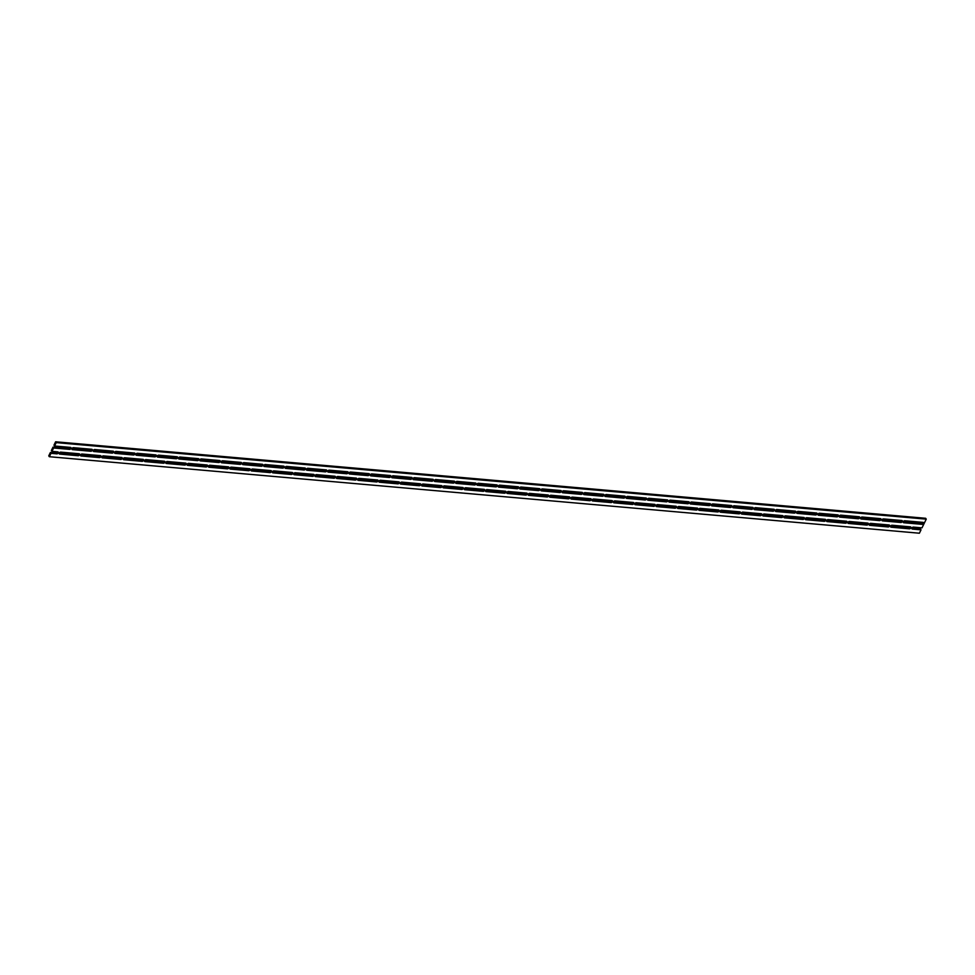 <?xml version="1.0" encoding="UTF-8"?>
<svg xmlns="http://www.w3.org/2000/svg" width="975" height="975" viewBox="0 0 975 975"><rect width="100%" height="100%" fill="white"/><g stroke="black" fill="none" stroke-linecap="round" stroke-linejoin="round"><path stroke-width="1.46" d="M57.769 451.864A1.231 0.841 -34.9 0 1 56.184 452.997L50.395 452.485L50.993 453.326L56.782 453.838L56.184 452.997M50.395 452.485L48.75 455.861L49.347 456.714L919.376 533.215L921.034 529.839L912.454 529.084A1.231 0.841 -34.9 0 1 913.417 527.109L921.997 527.865L926.25 519.139L925.653 518.286L55.624 441.785L53.966 445.161L54.563 446.002L70.444 447.403A1.231 0.841 -34.9 0 1 68.884 448.524L53.003 447.135L51.358 450.511L51.955 451.364L57.732 451.864A1.231 0.841 -34.9 0 1 56.782 453.838M79.085 453.741A1.231 0.841 -34.9 0 1 77.5 454.862L59.231 453.265A1.231 0.841 -34.9 0 1 59.207 453.253L59.816 454.106A1.231 0.841 -34.9 0 1 60.779 452.132L79.048 453.741A1.231 0.841 -34.9 0 1 78.097 455.715L59.816 454.106M100.401 455.617A1.231 0.841 -34.9 0 1 98.816 456.739L80.547 455.13A1.231 0.841 -34.9 0 1 80.523 455.13M100.9 456.69A1.231 0.841 -34.9 0 1 99.413 457.592L81.132 455.983A1.231 0.841 -34.9 0 1 82.095 454.009L100.364 455.617A1.231 0.841 -34.9 0 1 100.9 456.69M121.68 457.494A1.231 0.841 -34.9 0 1 120.729 459.457L102.448 457.86A1.231 0.841 -34.9 0 1 103.411 455.886L121.68 457.494A1.231 0.841 -34.9 0 1 120.132 458.616L101.863 457.007A1.231 0.841 -34.9 0 1 101.839 457.007M143.032 459.371A1.231 0.841 -34.9 0 1 141.448 460.492L123.179 458.884A1.231 0.841 -34.9 0 1 123.155 458.884L123.764 459.725A1.231 0.841 -34.9 0 1 124.727 457.763L142.996 459.359A1.231 0.841 -34.9 0 1 142.045 461.333L123.764 459.725M164.348 461.248A1.231 0.841 -34.9 0 1 162.764 462.369L144.495 460.761A1.231 0.841 -34.9 0 1 144.471 460.761L145.08 461.602A1.231 0.841 -34.9 0 1 146.043 459.627L164.312 461.236A1.231 0.841 -34.9 0 1 163.361 463.21L145.08 461.602M185.664 463.113A1.231 0.841 -34.9 0 1 184.08 464.234L165.811 462.638A1.231 0.841 -34.9 0 1 165.787 462.625L166.396 463.478A1.231 0.841 -34.9 0 1 167.359 461.504L185.628 463.113A1.231 0.841 -34.9 0 1 184.677 465.087L166.396 463.478M206.98 464.99A1.231 0.841 -34.9 0 1 205.396 466.111L187.127 464.502A1.231 0.841 -34.9 0 1 187.103 464.502M207.48 466.062A1.231 0.841 -34.9 0 1 205.993 466.964L187.712 465.355A1.231 0.841 -34.9 0 1 188.675 463.381L206.944 464.99A1.231 0.841 -34.9 0 1 207.48 466.062M228.26 466.867A1.231 0.841 -34.9 0 1 227.309 468.841L209.028 467.232A1.231 0.841 -34.9 0 1 209.991 465.258L228.26 466.867A1.231 0.841 -34.9 0 1 226.712 467.988L208.443 466.379A1.231 0.841 -34.9 0 1 208.418 466.379M249.612 468.743A1.231 0.841 -34.9 0 1 248.028 469.865L229.759 468.256A1.231 0.841 -34.9 0 1 229.734 468.256L230.344 469.097A1.231 0.841 -34.9 0 1 231.307 467.135L249.576 468.743A1.231 0.841 -34.9 0 1 248.625 470.706L230.344 469.097M270.928 470.62A1.231 0.841 -34.9 0 1 269.344 471.742L251.075 470.133A1.231 0.841 -34.9 0 1 251.05 470.133L251.66 470.974A1.231 0.841 -34.9 0 1 252.623 468.999L270.892 470.608A1.231 0.841 -34.9 0 1 269.941 472.582L251.66 470.974M292.244 472.485A1.231 0.841 -34.9 0 1 290.66 473.606L272.391 472.01A1.231 0.841 -34.9 0 1 272.366 471.997L272.976 472.851A1.231 0.841 -34.9 0 1 273.938 470.876L292.207 472.485A1.231 0.841 -34.9 0 1 291.257 474.459L272.976 472.851M313.56 474.362A1.231 0.841 -34.9 0 1 311.976 475.483L293.707 473.874A1.231 0.841 -34.9 0 1 293.682 473.874M314.06 475.434A1.231 0.841 -34.9 0 1 312.573 476.336L294.292 474.727A1.231 0.841 -34.9 0 1 295.254 472.753L313.523 474.362A1.231 0.841 -34.9 0 1 314.06 475.434M334.839 476.239A1.231 0.841 -34.9 0 1 333.889 478.213L315.607 476.604A1.231 0.841 -34.9 0 1 316.57 474.63L334.839 476.239A1.231 0.841 -34.9 0 1 333.292 477.36L315.023 475.751A1.231 0.841 -34.9 0 1 314.998 475.751M356.192 478.116A1.231 0.841 -34.9 0 1 354.607 479.237L336.338 477.628A1.231 0.841 -34.9 0 1 336.314 477.628L336.923 478.481A1.231 0.841 -34.9 0 1 337.886 476.507L356.155 478.116A1.231 0.841 -34.9 0 1 355.205 480.078L336.923 478.481M377.508 479.992A1.231 0.841 -34.9 0 1 375.923 481.114L357.654 479.505A1.231 0.841 -34.9 0 1 357.63 479.505L358.239 480.346A1.231 0.841 -34.9 0 1 359.202 478.384L377.471 479.98A1.231 0.841 -34.9 0 1 376.521 481.955L358.239 480.346M398.824 481.857A1.231 0.841 -34.9 0 1 397.239 482.978L378.97 481.382A1.231 0.841 -34.9 0 1 378.946 481.37M399.323 482.93A1.231 0.841 -34.9 0 1 397.837 483.832L379.555 482.223A1.231 0.841 -34.9 0 1 380.518 480.248L398.787 481.857A1.231 0.841 -34.9 0 1 399.323 482.93M420.14 483.734A1.231 0.841 -34.9 0 1 418.555 484.855L400.286 483.247A1.231 0.841 -34.9 0 1 400.262 483.247M420.639 484.807A1.231 0.841 -34.9 0 1 419.153 485.708L400.871 484.1A1.231 0.841 -34.9 0 1 401.834 482.125L420.103 483.734A1.231 0.841 -34.9 0 1 420.639 484.807M441.419 485.611A1.231 0.841 -34.9 0 1 440.468 487.585L422.187 485.977A1.231 0.841 -34.9 0 1 423.15 484.002L441.419 485.611A1.231 0.841 -34.9 0 1 439.871 486.732L421.602 485.123A1.231 0.841 -34.9 0 1 421.578 485.123M462.772 487.488A1.231 0.841 -34.9 0 1 461.187 488.609L442.918 487A1.231 0.841 -34.9 0 1 442.894 487L443.503 487.853A1.231 0.841 -34.9 0 1 444.466 485.879L462.735 487.488A1.231 0.841 -34.9 0 1 461.784 489.45L443.503 487.853M484.087 489.365A1.231 0.841 -34.9 0 1 482.503 490.486L464.234 488.877A1.231 0.841 -34.9 0 1 464.21 488.877L464.819 489.718A1.231 0.841 -34.9 0 1 465.782 487.756L484.051 489.352A1.231 0.841 -34.9 0 1 483.1 491.327L464.819 489.718M505.403 491.229A1.231 0.841 -34.9 0 1 503.819 492.351L485.55 490.754A1.231 0.841 -34.9 0 1 485.526 490.742L486.135 491.595A1.231 0.841 -34.9 0 1 487.098 489.621L505.367 491.229A1.231 0.841 -34.9 0 1 504.416 493.204L486.135 491.595M526.719 493.106A1.231 0.841 -34.9 0 1 525.135 494.227L506.866 492.619A1.231 0.841 -34.9 0 1 506.842 492.619M527.219 494.179A1.231 0.841 -34.9 0 1 525.732 495.081L507.451 493.472A1.231 0.841 -34.9 0 1 508.414 491.497L526.683 493.106A1.231 0.841 -34.9 0 1 527.219 494.179M547.999 494.983A1.231 0.841 -34.9 0 1 547.048 496.957L528.767 495.349A1.231 0.841 -34.9 0 1 529.73 493.374L547.999 494.983A1.231 0.841 -34.9 0 1 546.451 496.104L528.182 494.496A1.231 0.841 -34.9 0 1 528.158 494.496M569.351 496.86A1.231 0.841 -34.9 0 1 567.767 497.981L549.498 496.372A1.231 0.841 -34.9 0 1 549.473 496.372L550.083 497.226A1.231 0.841 -34.9 0 1 551.046 495.251L569.315 496.86A1.231 0.841 -34.9 0 1 568.364 498.822L550.083 497.226M590.667 498.737A1.231 0.841 -34.9 0 1 589.083 499.858L570.814 498.249A1.231 0.841 -34.9 0 1 570.789 498.249L571.399 499.09A1.231 0.841 -34.9 0 1 572.362 497.128L590.631 498.725A1.231 0.841 -34.9 0 1 589.68 500.699L571.399 499.09M611.983 500.602A1.231 0.841 -34.9 0 1 610.399 501.735L592.13 500.126A1.231 0.841 -34.9 0 1 592.105 500.114L592.715 500.967A1.231 0.841 -34.9 0 1 593.678 498.993L611.947 500.602A1.231 0.841 -34.9 0 1 610.996 502.576L592.715 500.967M633.299 502.478A1.231 0.841 -34.9 0 1 631.715 503.6L613.446 501.991A1.231 0.841 -34.9 0 1 613.421 501.991M633.799 503.551A1.231 0.841 -34.9 0 1 632.312 504.453L614.031 502.844A1.231 0.841 -34.9 0 1 614.993 500.87L633.263 502.478A1.231 0.841 -34.9 0 1 633.799 503.551M654.578 504.355A1.231 0.841 -34.9 0 1 653.628 506.33L635.347 504.721A1.231 0.841 -34.9 0 1 636.309 502.747L654.578 504.355A1.231 0.841 -34.9 0 1 653.031 505.477L634.762 503.868A1.231 0.841 -34.9 0 1 634.737 503.868M675.931 506.232A1.231 0.841 -34.9 0 1 674.347 507.353L656.078 505.745A1.231 0.841 -34.9 0 1 656.053 505.745L656.662 506.598A1.231 0.841 -34.9 0 1 657.625 504.623L675.894 506.232A1.231 0.841 -34.9 0 1 674.944 508.194L656.662 506.598M697.247 508.109A1.231 0.841 -34.9 0 1 695.662 509.23L677.393 507.622A1.231 0.841 -34.9 0 1 677.369 507.622L677.978 508.462A1.231 0.841 -34.9 0 1 678.941 506.5L697.21 508.097A1.231 0.841 -34.9 0 1 696.26 510.071L677.978 508.462M718.563 509.974A1.231 0.841 -34.9 0 1 716.978 511.107L698.709 509.498A1.231 0.841 -34.9 0 1 698.685 509.486L699.294 510.339A1.231 0.841 -34.9 0 1 700.257 508.365L718.538 509.974A1.231 0.841 -34.9 0 1 717.576 511.948L699.294 510.339M739.879 511.851A1.231 0.841 -34.9 0 1 738.294 512.972L720.025 511.375A1.231 0.841 -34.9 0 1 720.001 511.363M740.378 512.923A1.231 0.841 -34.9 0 1 738.892 513.825L720.61 512.216A1.231 0.841 -34.9 0 1 721.573 510.242L739.854 511.851A1.231 0.841 -34.9 0 1 740.378 512.923M761.17 513.727A1.231 0.841 -34.9 0 1 760.207 515.702L741.926 514.093A1.231 0.841 -34.9 0 1 742.889 512.119L761.17 513.727A1.231 0.841 -34.9 0 1 759.61 514.849L741.341 513.24A1.231 0.841 -34.9 0 1 741.317 513.24M782.511 515.604A1.231 0.841 -34.9 0 1 780.926 516.726L762.657 515.117A1.231 0.841 -34.9 0 1 762.633 515.117L763.242 515.97A1.231 0.841 -34.9 0 1 764.205 513.996L782.486 515.604A1.231 0.841 -34.9 0 1 781.523 517.567L763.242 515.97M803.827 517.481A1.231 0.841 -34.9 0 1 802.242 518.602L783.973 516.994A1.231 0.841 -34.9 0 1 783.949 516.994L784.558 517.835A1.231 0.841 -34.9 0 1 785.521 515.872L803.802 517.469A1.231 0.841 -34.9 0 1 802.839 519.443L784.558 517.835M825.142 519.346A1.231 0.841 -34.9 0 1 823.558 520.479L805.289 518.871A1.231 0.841 -34.9 0 1 805.265 518.871L805.874 519.712A1.231 0.841 -34.9 0 1 806.837 517.737L825.118 519.346A1.231 0.841 -34.9 0 1 824.155 521.32L805.874 519.712M846.458 521.223A1.231 0.841 -34.9 0 1 844.874 522.344L826.605 520.747A1.231 0.841 -34.9 0 1 826.581 520.735M846.958 522.295A1.231 0.841 -34.9 0 1 845.471 523.197L827.19 521.588A1.231 0.841 -34.9 0 1 828.153 519.614L846.434 521.223A1.231 0.841 -34.9 0 1 846.958 522.295M867.75 523.1A1.231 0.841 -34.9 0 1 866.787 525.074L848.506 523.465A1.231 0.841 -34.9 0 1 849.469 521.491L867.75 523.1A1.231 0.841 -34.9 0 1 866.19 524.221L847.921 522.612A1.231 0.841 -34.9 0 1 847.897 522.612M889.09 524.977A1.231 0.841 -34.9 0 1 887.506 526.098L869.237 524.489A1.231 0.841 -34.9 0 1 869.213 524.489L869.822 525.342A1.231 0.841 -34.9 0 1 870.785 523.368L889.066 524.977A1.231 0.841 -34.9 0 1 888.103 526.939L869.822 525.342M70.444 447.403A1.231 0.841 -34.9 0 1 69.481 449.378L53.601 447.976L51.955 451.364M91.784 449.28A1.231 0.841 -34.9 0 1 90.2 450.401L71.931 448.793A1.231 0.841 -34.9 0 1 71.906 448.793L72.528 449.646A1.231 0.841 -34.9 0 1 73.491 447.671L91.76 449.28A1.231 0.841 -34.9 0 1 90.797 451.254L72.528 449.646M113.1 451.157A1.231 0.841 -34.9 0 1 111.516 452.278L93.247 450.669A1.231 0.841 -34.9 0 1 93.222 450.669L93.844 451.523A1.231 0.841 -34.9 0 1 94.807 449.548L113.076 451.157A1.231 0.841 -34.9 0 1 112.113 453.119L93.844 451.523M134.416 453.034A1.231 0.841 -34.9 0 1 132.832 454.155L114.562 452.546A1.231 0.841 -34.9 0 1 114.538 452.546L115.16 453.387A1.231 0.841 -34.9 0 1 116.123 451.425L134.392 453.022A1.231 0.841 -34.9 0 1 133.429 454.996L115.16 453.387M155.732 454.898A1.231 0.841 -34.9 0 1 154.148 456.02L135.878 454.423A1.231 0.841 -34.9 0 1 135.854 454.411M156.244 455.971A1.231 0.841 -34.9 0 1 154.745 456.873L136.476 455.264A1.231 0.841 -34.9 0 1 137.438 453.29L155.708 454.898A1.231 0.841 -34.9 0 1 156.244 455.971M177.023 456.775A1.231 0.841 -34.9 0 1 176.061 458.75L157.792 457.141A1.231 0.841 -34.9 0 1 158.754 455.167L177.023 456.775A1.231 0.841 -34.9 0 1 175.463 457.897L157.194 456.288A1.231 0.841 -34.9 0 1 157.17 456.288M198.364 458.652A1.231 0.841 -34.9 0 1 196.779 459.773L178.51 458.165A1.231 0.841 -34.9 0 1 178.486 458.165L179.108 459.018A1.231 0.841 -34.9 0 1 180.07 457.043L198.339 458.652A1.231 0.841 -34.9 0 1 197.377 460.627L179.108 459.018M219.68 460.529A1.231 0.841 -34.9 0 1 218.095 461.65L199.826 460.042A1.231 0.841 -34.9 0 1 199.802 460.042L200.423 460.895A1.231 0.841 -34.9 0 1 201.386 458.92L219.655 460.529A1.231 0.841 -34.9 0 1 218.692 462.491L200.423 460.895M240.996 462.406A1.231 0.841 -34.9 0 1 239.411 463.527L221.142 461.918A1.231 0.841 -34.9 0 1 221.118 461.918L221.739 462.759A1.231 0.841 -34.9 0 1 222.702 460.797L240.971 462.394A1.231 0.841 -34.9 0 1 240.008 464.368L221.739 462.759M262.312 464.271A1.231 0.841 -34.9 0 1 260.727 465.404L242.458 463.795A1.231 0.841 -34.9 0 1 242.434 463.783M262.823 465.343A1.231 0.841 -34.9 0 1 261.324 466.245L243.055 464.636A1.231 0.841 -34.9 0 1 244.018 462.662L262.287 464.271A1.231 0.841 -34.9 0 1 262.823 465.343M283.603 466.148A1.231 0.841 -34.9 0 1 282.64 468.122L264.371 466.513A1.231 0.841 -34.9 0 1 265.334 464.539L283.603 466.148A1.231 0.841 -34.9 0 1 282.043 467.269L263.774 465.66A1.231 0.841 -34.9 0 1 263.75 465.66M304.943 468.024A1.231 0.841 -34.9 0 1 303.359 469.146L285.09 467.537A1.231 0.841 -34.9 0 1 285.066 467.537L285.687 468.39A1.231 0.841 -34.9 0 1 286.65 466.416L304.919 468.024A1.231 0.841 -34.9 0 1 303.956 469.999L285.687 468.39M326.259 469.901A1.231 0.841 -34.9 0 1 324.675 471.023L306.406 469.414A1.231 0.841 -34.9 0 1 306.382 469.414L307.003 470.267A1.231 0.841 -34.9 0 1 307.966 468.293L326.235 469.901A1.231 0.841 -34.9 0 1 325.272 471.863L307.003 470.267M347.575 471.778A1.231 0.841 -34.9 0 1 345.991 472.899L327.722 471.291A1.231 0.841 -34.9 0 1 327.697 471.291L328.319 472.132A1.231 0.841 -34.9 0 1 329.282 470.169L347.551 471.766A1.231 0.841 -34.9 0 1 346.588 473.74L328.319 472.132M368.891 473.643A1.231 0.841 -34.9 0 1 367.307 474.776L349.038 473.168A1.231 0.841 -34.9 0 1 349.013 473.155M369.403 474.715A1.231 0.841 -34.9 0 1 367.904 475.617L349.635 474.008A1.231 0.841 -34.9 0 1 350.598 472.034L368.867 473.643A1.231 0.841 -34.9 0 1 369.403 474.715M390.183 475.52A1.231 0.841 -34.9 0 1 389.22 477.494L370.951 475.885A1.231 0.841 -34.9 0 1 371.914 473.911L390.183 475.52A1.231 0.841 -34.9 0 1 388.623 476.641L370.354 475.044A1.231 0.841 -34.9 0 1 370.329 475.032M411.523 477.397A1.231 0.841 -34.9 0 1 409.939 478.518L391.67 476.909A1.231 0.841 -34.9 0 1 391.645 476.909L392.267 477.762A1.231 0.841 -34.9 0 1 393.23 475.788L411.499 477.397A1.231 0.841 -34.9 0 1 410.536 479.371L392.267 477.762M432.839 479.273A1.231 0.841 -34.9 0 1 431.255 480.395L412.986 478.786A1.231 0.841 -34.9 0 1 412.961 478.786L413.583 479.639A1.231 0.841 -34.9 0 1 414.546 477.665L432.815 479.273A1.231 0.841 -34.9 0 1 431.852 481.236L413.583 479.639M454.155 481.15A1.231 0.841 -34.9 0 1 452.571 482.272L434.302 480.663A1.231 0.841 -34.9 0 1 434.277 480.663L434.899 481.504A1.231 0.841 -34.9 0 1 435.862 479.542L454.131 481.138A1.231 0.841 -34.9 0 1 453.168 483.112L434.899 481.504M475.471 483.015A1.231 0.841 -34.9 0 1 473.887 484.148L455.617 482.54A1.231 0.841 -34.9 0 1 455.593 482.54M475.983 484.087A1.231 0.841 -34.9 0 1 474.484 484.989L456.215 483.381A1.231 0.841 -34.9 0 1 457.178 481.406L475.447 483.015A1.231 0.841 -34.9 0 1 475.983 484.087M496.763 484.892A1.231 0.841 -34.9 0 1 495.8 486.866L477.531 485.258A1.231 0.841 -34.9 0 1 478.493 483.283L496.763 484.892A1.231 0.841 -34.9 0 1 495.202 486.013L476.933 484.417A1.231 0.841 -34.9 0 1 476.909 484.404M518.103 486.769A1.231 0.841 -34.9 0 1 516.518 487.89L498.249 486.281A1.231 0.841 -34.9 0 1 498.225 486.281L498.847 487.134A1.231 0.841 -34.9 0 1 499.809 485.16L518.078 486.769A1.231 0.841 -34.9 0 1 517.116 488.743L498.847 487.134M539.419 488.646A1.231 0.841 -34.9 0 1 537.834 489.767L519.565 488.158A1.231 0.841 -34.9 0 1 519.541 488.158L520.163 489.011A1.231 0.841 -34.9 0 1 521.125 487.037L539.394 488.646A1.231 0.841 -34.9 0 1 538.432 490.608L520.163 489.011M560.735 490.523A1.231 0.841 -34.9 0 1 559.15 491.644L540.881 490.035A1.231 0.841 -34.9 0 1 540.857 490.035L541.478 490.876A1.231 0.841 -34.9 0 1 542.441 488.914L560.71 490.523A1.231 0.841 -34.9 0 1 559.747 492.485L541.478 490.876M582.051 492.399A1.231 0.841 -34.9 0 1 580.466 493.521L562.197 491.912A1.231 0.841 -34.9 0 1 562.173 491.912M582.562 493.472A1.231 0.841 -34.9 0 1 581.063 494.362L562.794 492.753A1.231 0.841 -34.9 0 1 563.757 490.778L582.026 492.387A1.231 0.841 -34.9 0 1 582.562 493.472M603.342 494.264A1.231 0.841 -34.9 0 1 602.379 496.238L584.11 494.63A1.231 0.841 -34.9 0 1 585.073 492.655L603.342 494.264A1.231 0.841 -34.9 0 1 601.782 495.385L583.513 493.789A1.231 0.841 -34.9 0 1 583.489 493.777M624.682 496.141A1.231 0.841 -34.9 0 1 623.098 497.262L604.829 495.653A1.231 0.841 -34.9 0 1 604.805 495.653L605.426 496.507A1.231 0.841 -34.9 0 1 606.389 494.532L624.658 496.141A1.231 0.841 -34.9 0 1 623.695 498.115L605.426 496.507M645.998 498.018A1.231 0.841 -34.9 0 1 644.414 499.139L626.145 497.53A1.231 0.841 -34.9 0 1 626.121 497.53L626.742 498.383A1.231 0.841 -34.9 0 1 627.705 496.409L645.974 498.018A1.231 0.841 -34.9 0 1 645.011 499.992L626.742 498.383M667.314 499.895A1.231 0.841 -34.9 0 1 665.73 501.016L647.461 499.407A1.231 0.841 -34.9 0 1 647.437 499.407L648.058 500.248A1.231 0.841 -34.9 0 1 649.021 498.286L667.29 499.895A1.231 0.841 -34.9 0 1 666.327 501.857L648.058 500.248M688.63 501.772A1.231 0.841 -34.9 0 1 687.046 502.893L668.777 501.284A1.231 0.841 -34.9 0 1 668.753 501.284M689.142 502.844A1.231 0.841 -34.9 0 1 687.643 503.734L669.374 502.125A1.231 0.841 -34.9 0 1 670.337 500.163L688.606 501.759A1.231 0.841 -34.9 0 1 689.142 502.844M709.922 503.636A1.231 0.841 -34.9 0 1 708.959 505.611L690.69 504.002A1.231 0.841 -34.9 0 1 691.653 502.028L709.922 503.636A1.231 0.841 -34.9 0 1 708.362 504.758L690.093 503.161A1.231 0.841 -34.9 0 1 690.068 503.149M731.262 505.513A1.231 0.841 -34.9 0 1 729.678 506.634L711.409 505.026A1.231 0.841 -34.9 0 1 711.384 505.026L712.006 505.879A1.231 0.841 -34.9 0 1 712.969 503.904L731.238 505.513A1.231 0.841 -34.9 0 1 730.275 507.487L712.006 505.879M752.578 507.39A1.231 0.841 -34.9 0 1 750.994 508.511L732.725 506.903A1.231 0.841 -34.9 0 1 732.7 506.903L733.322 507.756A1.231 0.841 -34.9 0 1 734.285 505.781L752.554 507.39A1.231 0.841 -34.9 0 1 751.591 509.364L733.322 507.756M773.894 509.267A1.231 0.841 -34.9 0 1 772.31 510.388L754.041 508.779A1.231 0.841 -34.9 0 1 754.016 508.779L754.638 509.633A1.231 0.841 -34.9 0 1 755.601 507.658L773.87 509.267A1.231 0.841 -34.9 0 1 772.907 511.229L754.638 509.633M795.21 511.144A1.231 0.841 -34.9 0 1 793.626 512.265L775.357 510.656A1.231 0.841 -34.9 0 1 775.332 510.656M795.722 512.216A1.231 0.841 -34.9 0 1 794.223 513.106L775.954 511.497A1.231 0.841 -34.9 0 1 776.917 509.535L795.186 511.132A1.231 0.841 -34.9 0 1 795.722 512.216M816.502 513.008A1.231 0.841 -34.9 0 1 815.539 514.983L797.27 513.374A1.231 0.841 -34.9 0 1 798.233 511.4L816.502 513.008A1.231 0.841 -34.9 0 1 814.942 514.13L796.672 512.533A1.231 0.841 -34.9 0 1 796.648 512.521M837.842 514.885A1.231 0.841 -34.9 0 1 836.257 516.007L817.988 514.398A1.231 0.841 -34.9 0 1 817.964 514.398L818.586 515.251A1.231 0.841 -34.9 0 1 819.548 513.277L837.818 514.885A1.231 0.841 -34.9 0 1 836.855 516.86L818.586 515.251M859.158 516.762A1.231 0.841 -34.9 0 1 857.573 517.883L839.304 516.275A1.231 0.841 -34.9 0 1 839.28 516.275L839.902 517.128A1.231 0.841 -34.9 0 1 840.864 515.153L859.133 516.762A1.231 0.841 -34.9 0 1 858.171 518.737L839.902 517.128M880.474 518.639A1.231 0.841 -34.9 0 1 878.889 519.76L860.62 518.152A1.231 0.841 -34.9 0 1 860.596 518.152L861.217 519.005A1.231 0.841 -34.9 0 1 862.18 517.03L880.449 518.639A1.231 0.841 -34.9 0 1 879.487 520.601L861.217 519.005M901.79 520.516A1.231 0.841 -34.9 0 1 900.205 521.637L881.936 520.028A1.231 0.841 -34.9 0 1 881.912 520.028M902.302 521.588A1.231 0.841 -34.9 0 1 900.803 522.478L882.533 520.869A1.231 0.841 -34.9 0 1 883.496 518.907L901.765 520.504A1.231 0.841 -34.9 0 1 902.302 521.588M923.081 522.381A1.231 0.841 -34.9 0 1 922.118 524.355L903.849 522.746A1.231 0.841 -34.9 0 1 904.812 520.772L923.081 522.381A1.231 0.841 -34.9 0 1 921.521 523.502L903.252 521.905A1.231 0.841 -34.9 0 1 903.228 521.893M910.406 526.853A1.231 0.841 -34.9 0 1 908.822 527.975L890.553 526.366A1.231 0.841 -34.9 0 1 890.528 526.366L891.138 527.207A1.231 0.841 -34.9 0 1 892.101 525.245L910.382 526.853A1.231 0.841 -34.9 0 1 909.419 528.816L891.138 527.207M53.003 447.135L53.601 447.976M54.563 446.002L56.209 442.626L55.624 441.785M926.25 519.139L56.209 442.626M49.347 456.714L50.993 453.326M912.454 529.084L911.869 528.243A1.231 0.841 -34.9 0 1 911.844 528.243L920.437 528.998L921.034 529.839M78.097 455.715L77.5 454.862M99.413 457.592L98.816 456.739M120.729 459.457L120.132 458.616M142.045 461.333L141.448 460.492M163.361 463.21L162.764 462.369M184.677 465.087L184.08 464.234M205.993 466.964L205.396 466.111M227.309 468.841L226.712 467.988M248.625 470.706L248.028 469.865M269.941 472.582L269.344 471.742M291.257 474.459L290.66 473.606M312.573 476.336L311.976 475.483M333.889 478.213L333.292 477.36M355.205 480.078L354.607 479.237M376.521 481.955L375.923 481.114M397.837 483.832L397.239 482.978M419.153 485.708L418.555 484.855M440.468 487.585L439.871 486.732M461.784 489.45L461.187 488.609M483.1 491.327L482.503 490.486M504.416 493.204L503.819 492.351M525.732 495.081L525.135 494.227M547.048 496.957L546.451 496.104M568.364 498.822L567.767 497.981M589.68 500.699L589.083 499.858M610.996 502.576L610.399 501.735M632.312 504.453L631.715 503.6M653.628 506.33L653.031 505.477M674.944 508.194L674.347 507.353M696.26 510.071L695.662 509.23M717.576 511.948L716.978 511.107M738.892 513.825L738.294 512.972M760.207 515.702L759.61 514.849M781.523 517.567L780.926 516.726M802.839 519.443L802.242 518.602M824.155 521.32L823.558 520.479M845.471 523.197L844.874 522.344M866.787 525.074L866.19 524.221M888.103 526.939L887.506 526.098M69.481 449.378L68.884 448.524M90.797 451.254L90.2 450.401M112.113 453.119L111.516 452.278M133.429 454.996L132.832 454.155M154.745 456.873L154.148 456.02M176.061 458.75L175.463 457.897M197.377 460.627L196.779 459.773M218.692 462.491L218.095 461.65M240.008 464.368L239.411 463.527M261.324 466.245L260.727 465.404M282.64 468.122L282.043 467.269M303.956 469.999L303.359 469.146M325.272 471.863L324.675 471.023M346.588 473.74L345.991 472.899M367.904 475.617L367.307 474.776M389.22 477.494L388.623 476.641M410.536 479.371L409.939 478.518M431.852 481.236L431.255 480.395M453.168 483.112L452.571 482.272M474.484 484.989L473.887 484.148M495.8 486.866L495.202 486.013M517.116 488.743L516.518 487.89M538.432 490.608L537.834 489.767M559.747 492.485L559.15 491.644M581.063 494.362L580.466 493.521M602.379 496.238L601.782 495.385M623.695 498.115L623.098 497.262M645.011 499.992L644.414 499.139M666.327 501.857L665.73 501.016M687.643 503.734L687.046 502.893M708.959 505.611L708.362 504.758M730.275 507.487L729.678 506.634M751.591 509.364L750.994 508.511M772.907 511.229L772.31 510.388M794.223 513.106L793.626 512.265M815.539 514.983L814.942 514.13M836.855 516.86L836.257 516.007M858.171 518.737L857.573 517.883M879.487 520.601L878.889 519.76M900.803 522.478L900.205 521.637M922.118 524.355L921.521 523.502M909.419 528.816L908.822 527.975M903.849 522.746L903.252 521.905M882.533 520.869L881.936 520.028M797.27 513.374L796.672 512.533M775.954 511.497L775.357 510.656M690.69 504.002L690.093 503.161M669.374 502.125L668.777 501.284M584.11 494.63L583.513 493.789M562.794 492.753L562.197 491.912M477.531 485.258L476.933 484.417M456.215 483.381L455.617 482.54M370.951 475.885L370.354 475.044M349.635 474.008L349.038 473.168M264.371 466.513L263.774 465.66M243.055 464.636L242.458 463.795M157.792 457.141L157.194 456.288M136.476 455.264L135.878 454.423M848.506 523.465L847.921 522.612M827.19 521.588L826.605 520.747M741.926 514.093L741.341 513.24M720.61 512.216L720.025 511.375M635.347 504.721L634.762 503.868M614.031 502.844L613.446 501.991M528.767 495.349L528.182 494.496M507.451 493.472L506.866 492.619M422.187 485.977L421.602 485.123M400.871 484.1L400.286 483.247M379.555 482.223L378.97 481.382M315.607 476.604L315.023 475.751M294.292 474.727L293.707 473.874M209.028 467.232L208.443 466.379M187.712 465.355L187.127 464.502M102.448 457.86L101.863 457.007M81.132 455.983L80.547 455.13"/></g></svg>
